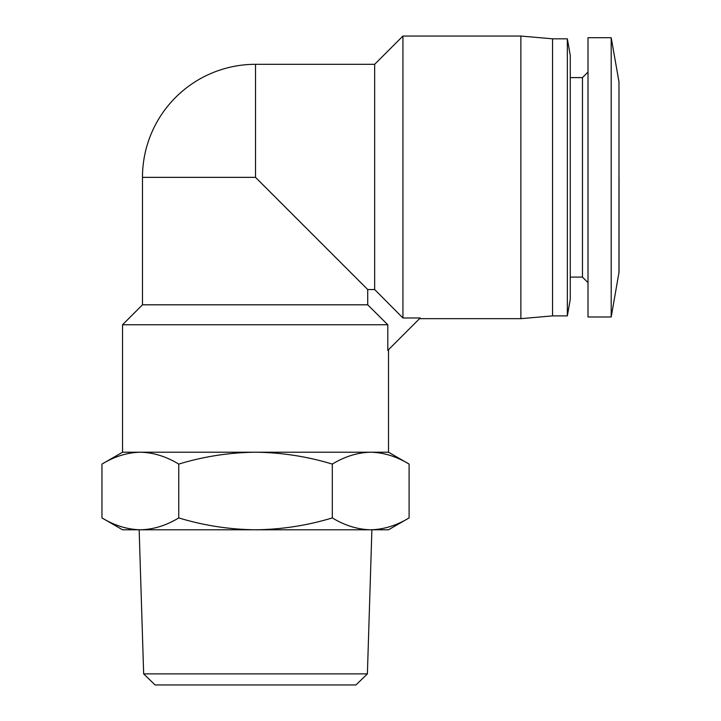 <?xml version="1.0" encoding="UTF-8"?>
<svg xmlns="http://www.w3.org/2000/svg" width="721" height="721" viewBox="0 0 721 721"><rect width="100%" height="100%" fill="white"/><g stroke="black" fill="none" stroke-linecap="round" stroke-linejoin="round"><path stroke-width="1.08" d="M367.719 289.545L374.668 289.545L402.931 317.979L420.235 317.979L387.799 350.415L387.799 324.756L367.719 304.812L367.719 289.545L255.522 177.357L255.522 64.313A113.044 113.044 0 0 0 142.479 177.357L142.479 304.812L122.534 324.756L122.534 452.211L101.958 464.09L101.958 517.912L122.534 529.791L140.352 529.791C127.275 529.475 114.477 525.51 101.958 517.912M143.659 673.874L367.395 673.874L355.967 684.95L155.087 684.95L143.659 673.874L139.153 529.791M367.395 673.874L371.892 529.791M618.978 272.88L618.978 81.824L611.201 37.708L611.201 316.997L619.042 272.114L619.042 177.357M611.201 37.708L588.012 37.708L588.012 316.997L611.201 316.997M388.52 349.694L388.52 452.211L409.095 464.09C396.577 456.483 383.779 452.527 370.702 452.211L255.522 452.211C229.368 452.527 203.773 456.483 178.745 464.09C166.227 456.483 153.429 452.527 140.352 452.211C127.275 452.527 114.477 456.483 101.958 464.09M387.799 324.756L122.534 324.756M388.52 452.211L370.702 452.211C357.625 452.527 344.827 456.483 332.309 464.09C307.281 456.483 281.686 452.527 255.522 452.211L122.534 452.211M570.275 77.607L582.469 77.607L582.469 277.098L588.012 282.641M367.719 304.812L142.479 304.812M255.522 64.313L374.668 64.313L374.668 289.545M402.931 317.979L402.931 36.05L520.877 36.05L520.877 318.664L419.55 318.664M520.877 318.664L552.547 315.888L552.547 38.817L520.877 36.05M570.275 55.445L570.275 299.269L567.346 315.888L567.346 38.817L570.275 55.445M178.745 517.912C203.773 525.51 229.368 529.475 255.522 529.791C281.686 529.475 307.281 525.51 332.309 517.912C344.827 525.51 357.625 529.475 370.702 529.791C383.779 529.475 396.577 525.51 409.095 517.912L388.52 529.791L140.352 529.791C153.429 529.475 166.227 525.51 178.745 517.912L178.745 464.09M332.309 517.912L332.309 464.09M409.095 517.912L409.095 464.09M255.522 177.357L142.479 177.357M582.469 77.607L588.012 72.073M374.668 64.313L402.931 36.05M552.547 38.817L567.346 38.817M618.978 81.824L619.042 82.6M570.275 277.098L582.469 277.098M552.547 315.888L567.346 315.888"/></g></svg>
